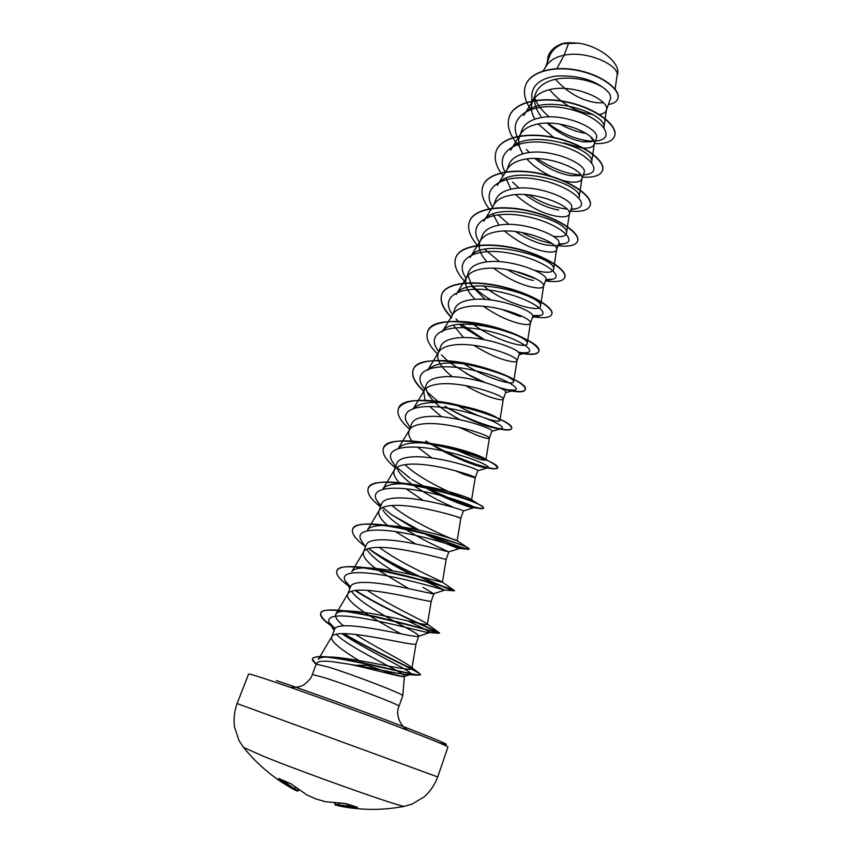 <?xml version="1.0" encoding="UTF-8"?>
<svg xmlns="http://www.w3.org/2000/svg" width="852" height="852" viewBox="0 0 852 852"><rect width="100%" height="100%" fill="white"/><g stroke="black" fill="none" stroke-linecap="round" stroke-linejoin="round"><path stroke-width="1.28" d="M281.341 779.687L294.494 788.771L293.482 789.303L291.448 788.132C272.906 777.61 256.942 764.042 243.555 747.428L263.737 756.395C306.688 773.882 402.346 807.728 404.455 806.312L404.849 806.237M279.158 778.653L291.118 783.851M336.295 634.133C343.92 643.196 376.573 659.714 393.72 668.958C400.941 672.814 404.508 675.263 404.434 676.296L404.05 676.594C401.59 677.372 373.943 669.502 349.65 664.294L331.929 661.621C323.323 660.769 318.382 661.173 317.093 662.856L316.22 664.102L328.584 667.116C353.75 674.848 405.328 694.827 402.73 695.764L399.024 706.212C401.739 705.648 349.842 685.732 324.623 677.723L312.311 674.475C311.704 677.255 309.244 680.418 304.931 683.964C299.329 688.672 288.264 687.287 289.052 686.936M404.434 676.296L404.412 676.36C403.954 676.914 399.822 676.03 392.026 673.676L367.052 665.252L355.912 665.306M615.112 89.109L617.061 75.402C619.915 66.296 588.689 50.13 564.152 55.188L568.795 42.696L564.897 43.079C557.101 45.742 552.043 50.023 549.721 55.912L545.514 67.106M556.92 68.586L564.152 55.188L560.169 56.189C553.725 58.213 549.125 61.408 546.345 65.785L543.139 70.897M599.297 114.466C603.12 113.934 605.452 112.581 606.273 110.43L610.426 98.8C611.427 95.701 609.169 92.091 603.663 87.948C592.342 79.96 567.357 74.869 551.116 80.482C543.161 83.166 537.995 87.479 535.642 93.422L532.362 102.165C530.53 107.405 531.36 113.082 534.864 119.195M606.273 110.43L606.475 109.674C609.723 99.79 571.639 82.495 547.495 90.206C540.977 92.133 536.366 95.243 533.65 99.546L532.362 102.165M555.451 79.311C567.794 92.964 581.735 100.781 597.284 102.783L603.376 102.794M547.037 123.146C558.965 133.551 571.021 139.792 583.226 141.858L591.15 141.741L593.769 140.889M583.545 148.099C589.52 148.312 593.056 147.098 594.142 144.467L596.325 138.322C601.437 129.376 561.937 110.973 536.93 118.556C529.071 120.792 524.055 124.648 521.871 130.122L519.56 136.267C517.707 141.656 518.825 147.524 522.915 153.882M594.142 144.467L594.302 143.828C597.497 134.669 558.827 117.523 534.598 124.797C528.016 126.629 523.405 129.642 520.742 133.86L519.56 136.267M534.779 158.493C546.931 168.121 559.029 173.851 571.074 175.682L579.871 175.661M562.97 180.571L568.87 181.806C576.271 182.743 580.574 181.827 581.799 179.058L584.025 172.818C588.849 164.596 548.826 146.544 523.852 153.626C516.003 155.714 511.008 159.399 508.9 164.681L507.004 169.75M581.799 179.058L581.927 178.537C585.058 170.134 545.802 153.168 521.488 159.974C514.842 161.688 510.22 164.606 507.632 168.728L497.312 185.385M515.567 194.629C528.559 206.376 542.192 213.586 556.473 216.28C563.864 217.43 568.124 216.749 569.253 214.235L571.511 207.888C576.08 200.433 535.62 182.743 510.561 189.293C502.691 191.231 497.738 194.746 495.715 199.826L493.734 205.098M569.253 214.235L569.36 213.809C572.416 206.195 532.553 189.432 508.165 195.747C501.445 197.355 496.822 200.156 494.309 204.171L483.84 221.137M515.407 231.52C526.334 238.592 536.579 243.086 546.153 245.003L554.418 245.685M504.501 231.03C517.452 241.755 530.572 248.518 543.874 251.319C551.255 252.682 555.461 252.245 556.494 249.998L558.795 243.544C563.14 236.899 522.042 219.55 497.046 225.567C489.186 227.346 484.266 230.668 482.307 235.567L480.251 241.041M556.494 249.998L556.58 249.668C559.562 242.873 519.07 226.334 494.597 232.138C487.813 233.618 483.201 236.302 480.762 240.2L470.134 257.485C480.581 235.812 558.401 258.135 553.587 269.551C552.437 272.885 546.111 273.119 534.619 270.276M493.734 268.22C506.439 277.837 518.889 284.078 531.073 286.943C538.432 288.53 542.586 288.338 543.523 286.368L545.866 279.797C549.87 273.961 508.271 257.016 483.297 262.48C475.427 264.077 470.549 267.219 468.664 271.905L466.193 278.487C464.308 284.653 467.301 291.608 475.171 299.34M543.523 286.368L543.587 286.123C546.483 280.18 505.342 263.886 480.805 269.157C473.957 270.51 469.356 273.066 466.992 276.836L466.193 278.487M530.327 323.355L532.713 316.678C536.451 311.704 494.33 295.154 469.303 300.021C461.422 301.459 456.587 304.409 454.798 308.871L452.998 314.09C455.266 310.458 459.856 308.041 466.768 306.816C491.37 302.109 533.182 318.137 530.37 323.185L530.327 323.355C529.486 325.038 525.396 324.974 518.048 323.164C507.142 320.309 495.608 314.686 483.435 306.294M473.882 345.358C485.076 352.377 495.385 357.254 504.799 360.002C512.137 362.047 516.163 362.366 516.908 360.982L519.326 354.198C522.83 350.108 480.006 333.952 455.053 338.233C447.193 339.49 442.401 342.238 440.676 346.476L438.13 353.292C436.373 360.055 441.112 367.862 452.348 376.712M516.908 360.982L516.93 360.875C519.645 356.754 477.152 341.024 452.476 345.156C445.5 346.221 440.931 348.5 438.759 351.982L438.13 353.292M465.469 385.562C475.054 391.015 483.68 394.987 491.338 397.458C498.644 399.748 502.616 400.344 503.244 399.268L505.715 392.367C508.836 389.162 465.501 373.474 440.569 377.127C432.709 378.192 427.96 380.727 426.32 384.742L423.721 391.664L425.041 400.323M503.244 399.268L503.266 399.215C505.864 396.052 462.679 380.652 437.939 384.167C430.899 385.083 426.341 387.202 424.275 390.525L423.721 391.664M458.834 427.182L477.631 435.564C484.926 438.098 488.835 438.982 489.357 438.226L491.86 431.197C494.692 428.961 450.783 413.71 425.808 416.713C417.949 417.587 413.252 419.908 411.708 423.678L409.067 430.729C408.055 433.625 409.024 437.065 411.953 441.048M489.357 438.226L489.357 438.205C491.838 436.043 447.928 421.005 423.146 423.881C416.042 424.626 411.505 426.586 409.546 429.738L409.067 430.729M455.085 470.602L463.701 474.33L475.214 477.876L477.759 470.719C480.315 469.473 435.66 454.68 410.792 457.013C402.943 457.684 398.299 459.782 396.84 463.307L394.146 470.485C393.06 473.797 394.795 477.876 399.386 482.733M382.953 488.995C386.18 484.447 395.445 482.882 410.739 484.277C438.237 486.726 471.486 498.313 471.614 499.804L475.214 477.865C477.567 476.758 432.912 462.103 408.076 464.308C400.909 464.883 396.404 466.662 394.551 469.633L394.146 470.485M423.689 486.726C446.16 499.56 470.986 508.229 473.776 507.728L463.413 510.944C465.096 510.54 420.164 496.428 395.498 498.047C387.66 498.516 383.07 500.38 381.707 503.638L378.959 510.944C377.841 514.704 380.716 519.539 387.596 525.46M456.225 516.578L460.815 518.229C462.934 518.176 417.565 503.969 392.729 505.481C385.509 505.875 381.036 507.462 379.3 510.231L378.959 510.944M403.954 528.357C416.372 536.004 427.619 542.106 437.694 546.664L448.738 551.915C448.685 552.085 404.04 538.943 379.928 539.838C372.09 540.104 367.542 541.723 366.296 544.705L363.506 552.149C362.473 556.175 366.53 561.606 375.689 568.444M446.16 559.306L446.16 559.317C447.928 560.318 401.899 546.633 377.106 547.41C369.832 547.612 365.391 548.986 363.783 551.563L363.506 552.149M423.05 587.379L433.679 593.727C431.932 594.472 387.479 582.214 364.06 582.417C356.243 582.448 351.759 583.812 350.609 586.527L347.765 594.1C343.814 601.8 378.81 621.971 400.972 633.845M431.25 601.107L431.24 601.139C432.635 603.248 385.924 590.106 361.184 590.127C353.857 590.116 349.458 591.277 347.978 593.631L347.765 594.1M351.578 591.213C357.531 601.523 390.77 619.415 408.151 628.829C415.318 632.695 418.864 635.091 418.79 636.05L418.215 636.391C414.69 637.69 370.737 626.295 347.893 625.783C340.097 625.581 335.667 626.689 334.623 629.106L331.726 636.827C329.383 641.939 347.456 654.006 367.052 665.252M331.897 636.455L318.318 659.395C319.34 657.723 322.919 656.913 329.074 656.956C354.666 657.361 414.029 673.101 411.899 668.511L416.053 643.739C417.065 646.987 369.651 634.399 344.964 633.643C337.584 633.409 333.228 634.346 331.897 636.455L331.726 636.827M549.54 89.673C561.926 104.104 576.442 112.379 593.067 114.498M534.598 98.161C534.279 104.072 536.387 110.11 540.924 116.266M538.155 123.998L553.555 137.385M563.992 142.934L581.064 147.886M526.813 158.973C533.544 166.236 541.776 172.061 551.5 176.439M524.768 194.554C536.494 202.989 547.804 208.154 558.71 210.061M505.95 178.366L510.923 189.208M492.988 214.15L498.931 225.205M507.1 269.551C516.685 275.068 525.45 278.732 533.384 280.521M479.878 242.032C477.972 247.964 480.347 254.588 486.993 261.905M468.004 275.42L472.029 286.378L485.235 299.403M500.923 309.042L520.391 316.635M453.402 325.326L463.573 337.594M425.915 388.555L428.407 394.838L433.253 400.823M434.978 402.527C441.879 408.811 450.175 414.509 459.856 419.61M429.632 406.51L441.687 416.788M417.533 447.151L431.826 457.95M396.755 467.375L398.278 470.826C400.941 475.075 405.541 479.601 412.091 484.405M412.251 484.511C426.213 494.085 439.494 501.466 452.082 506.652M406.063 488.803L423.05 500.294M382.868 509.986C386.19 515.194 392.527 520.86 401.878 526.994M395.53 531.616L415.488 543.885M367.212 549.955C371.355 556.154 379.896 563.119 392.825 570.84M377.138 569.519L408.64 588.594M563.119 43.409L553.843 48.042M568.795 42.696L578.54 43.175C600.671 46.232 622.056 64.294 617.189 75.285L617.008 75.807M583.226 141.858L589.446 141.017C575.207 139.313 561.383 133.349 547.985 123.135M532.33 102.251C529.443 87.873 537.303 79.129 555.919 76.03C575.856 75.104 591.767 79.076 603.663 87.948M531.627 110.504C524.949 101.409 522.947 93.006 525.609 85.296C530.796 70.865 556.313 65.327 580.457 71.131C604.718 76.808 620.874 91.004 617.732 98.821C616.56 101.846 613.44 103.731 608.392 104.487M547.112 62.867L548.177 56.2C550.743 49.895 556.281 45.529 564.801 43.09L564.897 43.079M525.663 85.157L525.716 85.008C530.902 70.578 556.42 65.04 580.563 70.844C604.813 76.52 620.97 90.717 617.838 98.544L617.785 98.683M548.23 56.072L548.283 55.934C550.562 50.225 555.376 46.072 562.703 43.495L564.801 43.09M593.216 141.134L590.883 137.097M586.006 133.349C577.699 132.198 568.998 129.11 559.902 124.094M549.284 116.884C542.064 110.994 537.207 104.7 534.726 98.012M411.899 668.511L408.811 665.348C400.44 659.512 374.411 646.562 355.678 634.474M343.548 625.826C337.158 620.629 334.591 616.72 335.848 614.132C337.222 611.864 341.822 610.852 349.639 611.097C376.722 611.928 429.578 627.04 427.385 624.367L425.915 623.036C419.354 618.871 387.298 604.121 367.372 590.351M351.823 571.671C353.718 568.742 359.693 567.528 369.725 568.007C398.044 569.306 444.499 583.45 442.39 582.15L441.815 581.724C437.459 579.456 399.492 562.927 379.353 547.389M379.3 510.231L367.489 529.955C370.034 526.302 377.564 524.885 390.067 525.716C418.864 527.59 459.058 540.786 457.151 540.679L457.066 540.669C455.852 540.903 412.048 522.958 391.995 505.524M471.657 499.932C472.242 502.275 424.243 483.553 405.03 464.649M398.342 448.397C402.826 443.136 413.997 441.581 431.879 443.743C455.99 446.64 481.955 455.948 485.257 459.026L485.896 459.878C483.67 461.252 472.7 457.428 452.987 448.397M424.275 390.525L412.986 409.162C418.556 402.485 432.156 400.855 453.796 404.263C475.427 408.555 490.081 413.209 497.77 418.194L499.9 420.515C499.794 423.348 476.96 417.011 455.958 404.625M427.651 370.279C435.191 362.164 451.73 360.801 477.28 366.179C491.05 369.459 501.391 373.048 508.314 376.946C512.063 379.097 513.852 380.727 513.671 381.813C513.479 385.871 485.757 378.373 463.914 363.847M442.082 332.056C451.177 312.141 531.765 335.038 527.196 343.761C526.951 349.107 495.023 340.651 473.201 324.303M456.225 294.462C466.033 273.62 545.205 296.262 540.487 306.347C540.189 312.993 504.661 303.77 483.393 285.814M483.861 221.147C494.799 198.601 571.426 220.721 566.452 233.352C565.664 236.345 561.266 237.335 553.257 236.313M497.344 185.395C508.846 162.061 584.227 183.957 579.094 197.739M520.742 133.86L510.572 150.218C522.691 126.192 596.709 147.769 591.554 162.711L594.302 143.828M523.639 115.616C536.196 90.908 609.073 112.219 603.802 128.237L606.475 109.674M312.311 674.475L316.22 664.102M589.446 141.017L593.194 141.144M595.356 141.049L598.221 140.676C617.231 137.523 600 115.052 565.558 108.321C531.243 101.186 505.417 117.757 518.761 139.59M526.334 149.494L529.518 152.572M537.016 158.536C552.682 168.824 567.272 174.266 580.798 174.873M583.301 174.852L587.401 174.351C604.547 171.114 586.091 150.186 552.266 143.658C518.548 136.757 493.138 151.56 505.364 172.392M512.563 182.083L519.038 188.079M528.485 194.852C542.351 203.117 555.163 207.835 566.931 209.028M571.042 209.209L576.208 208.644C591.874 205.364 571.149 185.299 537.218 179.335C503.351 172.999 479.644 187.493 492.861 207.75M498.644 215.29L508.942 224.406M521.488 232.383C532.351 238.123 542.415 241.798 551.691 243.395M558.592 244.13L564.695 243.576C578.678 240.349 556.335 221.424 522.649 215.769C489.016 209.784 466.395 223.288 479.633 242.756M484.575 249.157L499.474 261.649M518.921 272.193L532.372 277.049M545.908 279.626L552.82 279.158C565.132 276.08 541.329 258.284 507.952 252.874C474.607 247.144 452.945 259.583 466.119 278.263M470.368 283.695C475.778 289.552 482.669 294.973 491.029 299.968M532.649 315.677L540.594 315.421C551.201 312.567 526.248 295.953 493.276 290.67C460.314 285.111 439.355 296.326 452.21 314.132L452.604 314.707L452.21 314.132M455.99 318.936L458.227 321.279M461.347 324.197L484.405 339.639M518.229 352.142C522.808 352.941 526.067 353.016 528.016 352.377C536.824 349.821 511.349 334.548 479.026 329.255C446.704 323.717 425.872 333.228 437.566 349.927L438.748 351.62L437.566 349.927M441.442 354.879L447.534 360.747M450.186 362.941L471.273 376.403L482.072 381.6M500.667 388.342L507.185 389.843L515.087 390.056C522.138 387.852 496.226 373.858 464.553 368.543C432.869 363.016 412.155 370.897 422.72 386.425L424.669 389.151M426.714 391.558L437.79 401.313M448.152 408.268L449.728 409.205C470.698 420.728 486.822 427.193 498.079 428.62L501.785 428.481C507.153 426.671 480.869 413.87 449.813 408.534C418.737 403.017 398.172 409.365 407.671 423.7L408.609 425.116M429.546 443.338L425.702 440.974L429.845 443.391M430.068 443.53C451.645 457.492 480.081 467.791 486.694 467.823L488.121 467.673C491.828 466.278 465.235 454.627 434.808 449.27C404.338 443.754 383.943 448.642 392.41 461.752L393.251 463.051M396.819 467.333L410.344 478.43M474.074 507.654C476.151 506.706 449.323 496.13 419.503 490.741C389.652 485.235 369.448 488.75 376.914 500.603L380.929 505.715M382.686 507.462L391.419 514.587L415.659 529.369M421.527 532.415C444.606 543.256 457.311 548.603 459.633 548.454L459.633 548.443C459.803 547.836 432.688 538.283 403.614 532.937C374.486 527.505 354.709 529.752 361.195 540.296L361.887 541.393M368.628 548.496L372.75 551.787C383.869 559.807 396.787 567.421 411.505 574.631M423.806 580.563L444.371 590.021C441.048 589.201 413.39 580.659 385.839 575.643C358.223 570.552 339.852 571.798 345.22 580.83L350.46 586.9M407.788 620.863C423.412 628.265 430.665 632.173 429.557 632.61L428.077 632.525C421.665 631.588 393.89 623.93 367.83 619.159C339.628 613.994 326.689 615.027 329 622.269L334.921 628.542M341.79 633.622C369.15 652.089 418.779 673.932 410.036 674.582L406.351 674.571C397 673.687 370.695 667.499 349.65 664.294M594.451 143.594C605.602 143.977 612.3 141.528 614.537 136.245C618.296 126.746 598.594 109.972 570.574 103.06C542.628 95.988 514.565 101.665 509.315 116.564C506.322 125.851 509.688 135.809 519.411 146.448M582.502 177.088C593.663 177.749 600.287 175.618 602.396 170.688C605.91 161.816 585.814 145.564 557.559 138.62C529.38 131.528 501.306 136.629 496.258 150.974C493.691 158.557 495.992 166.875 503.17 175.938M570.361 211.136C581.501 212.084 588.061 210.274 590.053 205.715C593.354 197.504 572.842 181.785 544.332 174.798C515.875 167.663 487.791 172.2 482.967 185.981C480.517 193.319 483.009 201.466 490.454 210.412M555.983 245.44C568.284 247.155 575.462 245.781 577.507 241.318C580.553 233.789 559.626 218.634 530.86 211.605C502.147 204.448 474.063 208.378 469.463 221.563C466.992 229.22 470.251 237.783 479.229 247.272M514.246 270.989L536.11 278.913M545.472 280.894C556.59 282.438 563.012 281.32 564.738 277.528C567.549 270.712 546.185 256.132 517.153 249.061C488.175 241.872 460.101 245.174 455.724 257.751C453.424 264.929 456.693 273.077 465.554 282.214M532.724 316.646C543.821 318.499 550.168 317.743 551.755 314.367C554.322 308.275 532.5 294.291 503.202 287.188C473.946 279.957 445.873 282.619 441.762 294.579C439.611 301.288 442.944 309.052 451.752 317.86M460.399 325.379L482.871 339.362M518.847 352.781C530.476 355.188 537.037 354.869 538.549 351.823C547.261 338.34 434.051 304.75 427.544 332.014C425.553 338.308 428.982 345.72 437.832 354.251M471.273 376.403L482.104 381.611M500.688 388.352L509.496 390.599C518.815 392.431 524.023 392.218 525.109 389.939C533.235 378.363 418.875 344.517 413.082 370.13C411.25 376.03 414.828 383.123 423.827 391.398M449.728 409.205L447.3 408.012C470.08 420.27 488.728 427.502 503.234 429.696C508.165 430.345 510.902 430.015 511.445 428.705C518.868 419.109 403.497 385.051 398.374 408.885C396.681 414.392 400.429 421.176 409.631 429.238M429.834 443.509C453.637 457.737 483.51 468.28 493.606 468.919L497.525 468.174C504.32 460.634 387.745 426.309 383.4 448.354C381.877 453.456 385.807 459.91 395.19 467.727M411.772 479.399L423.093 485.885M425.35 487.088C449.824 500.049 476.066 508.846 481.966 508.75L483.372 508.346C489.41 502.925 371.781 468.376 368.16 488.515C366.786 493.18 370.897 499.304 380.493 506.876M391.888 514.928L419.152 530.093M427.044 533.863C450.772 544.268 464.67 549.423 468.76 549.348L468.951 549.231C474.308 546.025 355.454 511.211 352.632 529.412C351.461 533.533 355.55 539.146 364.901 546.228M372.473 551.574C402.943 571.873 455.117 591.927 454.286 590.862L454.212 590.809C455 588.668 338.585 555.195 336.838 571.042C335.869 574.301 339.234 578.87 346.945 584.77L350.332 587.262L346.945 584.77M355.06 590.479C385.53 610.501 440.761 632.876 439.334 633.26L438.397 633.206C430.526 630.757 321.289 600.234 320.746 613.44C319.937 615.708 322.28 618.999 327.764 623.313L332.546 626.827M334.24 627.988L334.964 628.467M343.154 633.611C374.646 652.408 422.4 672.91 420.345 674.954L417.118 675.146C400.238 672.462 312.407 649.267 312.439 659.31L316.167 664.219M614.59 136.107L614.643 135.969C618.392 126.458 598.69 109.674 570.691 102.772C542.745 95.701 514.672 101.377 509.421 116.287L509.368 116.426M602.449 170.538L602.502 170.4C606.017 161.518 585.92 145.266 557.677 138.322C529.486 131.229 501.413 136.341 496.365 150.687L496.311 150.836M590.095 205.566L590.159 205.417C593.461 197.206 572.949 181.476 544.439 174.5C515.992 167.365 487.908 171.902 483.073 185.693L483.02 185.832M577.549 241.169L577.603 241.02C580.67 233.48 559.732 218.325 530.966 211.296C502.265 204.139 474.181 208.069 469.58 221.264L469.527 221.413M564.78 277.379L564.844 277.23C567.666 270.393 546.292 255.813 517.27 248.752C488.292 241.553 460.218 244.865 455.841 257.453L455.788 257.602M551.808 314.207L551.862 314.047C554.439 307.955 532.617 293.972 503.319 286.868C474.063 279.637 445.99 282.31 441.879 294.27C439.738 300.969 443.04 308.712 451.794 317.498M518.474 352.377C530.381 354.89 537.111 354.602 538.656 351.503C540.956 346.168 518.687 332.812 489.123 325.666C459.601 318.414 431.549 320.405 427.672 331.694L427.608 331.854M465.948 373.485L484.745 382.356M498.75 387.415C514.47 392.005 523.288 392.74 525.226 389.62C525.961 386.936 521.105 382.942 510.646 377.628C502.286 373.538 491.998 369.811 479.782 366.466C448.61 357.829 416.49 358.341 413.209 369.811C411.367 375.711 414.945 382.804 423.945 391.089M444.936 406.255C474.01 423.753 510.497 433.53 511.562 428.386C512.009 426.98 509.847 424.828 505.055 421.921C492.882 414.764 474.479 408.534 449.867 403.23C420.92 398.022 403.795 399.801 398.502 408.555L398.438 408.726M430.633 443.594C460.08 461.124 496.94 471.955 497.643 467.844L494.863 464.606C486.535 458.525 453.189 446.416 424.264 442.369C400.823 439.153 387.245 441.038 383.528 448.024L383.464 448.195M426.628 487.376C454.34 501.903 483.116 510.572 483.489 508.005L482.605 506.759C477.823 502.02 433.551 486.3 400.44 482.85C381.707 480.869 370.993 482.647 368.288 488.175L368.224 488.345M429.088 534.428C453.285 544.833 466.619 549.657 469.079 548.89L468.994 548.667C469.058 546.366 413.199 527.09 377.702 524.363C363.037 523.192 354.72 524.757 352.771 529.06L352.707 529.241M368.937 548.752C397.628 569.104 452.859 590.798 454.318 590.511L454.404 590.511C457.716 590.67 390.962 568.721 355.742 566.782C344.634 566.122 338.372 567.432 336.977 570.691L336.913 570.861M355.603 590.404C383.613 608.722 433.04 629.394 438.727 632.365L439.462 632.898C442.646 634.719 366.669 611.172 334.41 610.011C326.369 609.691 321.864 610.714 320.885 613.078C320.001 616.358 324.772 621.396 335.198 628.19M343.878 633.611C370.513 649.49 409.897 667.084 418.407 672.601L420.473 674.592C422.358 678.203 347.691 656.817 321.96 656.583C316.486 656.477 313.366 657.265 312.577 658.947C311.811 659.789 313.067 661.44 316.358 663.9M578.54 43.175L561.905 43.686M291.352 784.042L306.858 794.927L315.868 798.92L325.326 801.689L346.434 803.724M346.753 803.83L356.999 807.142M357.446 807.589L341.45 806.45L335.177 804.98L334.932 803.042L334.719 803.883L338.83 805.002L354.677 806.524M295.197 787.216L294.685 788.824L293.471 789.303L297.327 791.125L291.448 788.132L278.529 778.707M295.356 787.344L294.685 788.824L298.456 790.603L298.743 789.836M278.849 778.483L291.224 783.978L306.752 794.852M306.88 794.937L315.836 798.899M325.475 801.711L315.943 798.942M298.243 790.794L297.327 791.125L298.796 789.868M325.368 801.7L344.293 803.404L357.329 807.206M339.096 803.319L338.638 804.916L339.234 806.056L339.298 803.319M437.715 776.96L447.96 747.034C446.661 745.521 426.011 737.214 386.031 722.102C347.914 707.778 301.225 690.972 274.323 681.866C257.485 676.19 248.901 673.591 248.582 674.07L237.09 703.539L437.715 776.96C434.839 784.671 430.377 791.263 424.339 796.737L412.102 804.107L404.455 806.312C383.453 810.358 362.441 810.412 341.45 806.45L335.177 804.98L334.868 803.031M439.206 742.816C455.671 747.641 444.009 742.348 404.253 726.937C365.274 711.974 307.465 691.015 276.357 680.556M298.381 790.581L298.743 789.825M404.423 676.339L402.73 695.764M463.413 510.944L460.815 518.229L457.162 540.679M448.812 551.894L446.16 559.317L442.412 582.161M433.934 593.588L431.24 601.139M418.79 636.05L416.053 643.739M335.816 614.111L347.978 593.631M427.385 624.378L431.25 601.129M351.791 571.66L363.783 551.563M382.921 488.984L394.551 469.633M398.267 448.418L409.546 429.738M485.906 459.878L489.357 438.205M499.911 420.515L503.266 399.215M427.64 370.269L438.759 351.982M513.671 381.813L516.93 360.875M442.05 332.035L452.998 314.09M527.196 343.761L530.37 323.185M456.214 294.451L466.992 276.836M540.498 306.347L543.587 286.123M553.587 269.551L556.58 249.668M566.452 233.352L569.36 213.809M579.104 197.749L581.927 178.537M523.618 115.606L533.65 99.546M316.177 664.198L314.644 663.08M507.185 389.843L509.496 390.599M498.079 428.62L503.234 429.696M486.694 467.823L493.606 468.919M473.776 507.728L481.966 508.75M459.633 548.443L468.76 549.348M444.371 590.021L454.212 590.809M428.077 632.525L438.397 633.206M334.9 628.574L327.764 623.313M406.351 674.571L417.118 675.146M595.335 141.102L598.221 140.676M587.401 174.351L583.215 175.075M576.208 208.644L570.872 209.677M564.695 243.576L558.305 244.929M552.82 279.158L545.493 280.84M540.594 315.421L532.447 317.423M528.016 352.377L519.156 354.688M515.087 390.056L505.609 392.655M422.72 386.425L424.637 389.247M501.785 428.481L491.806 431.336M407.671 423.7L410.249 427.587M488.121 467.673L477.748 470.762M392.41 461.752L395.584 466.651M376.914 500.603L380.642 506.471M459.633 548.454L448.738 551.915M361.195 540.296L365.412 547.059M444.808 590.095L433.679 593.727M345.22 580.83L349.884 588.423M429.557 632.61L418.215 636.401M329 622.269L334.059 630.608M410.036 674.582L404.05 676.594M329.074 656.956L321.96 656.583M408.811 665.348L418.407 672.601M349.639 611.097L334.41 610.011M425.915 623.036L438.727 632.365M369.725 568.007L355.742 566.782M441.815 581.724L454.318 590.511M390.067 525.716L377.702 524.363M457.077 540.669L468.994 548.667M410.739 484.277L400.44 482.85M471.614 499.804L482.605 506.759M431.879 443.743L424.264 442.369M485.267 459.026L494.863 464.606M453.796 404.263L449.867 403.23M497.77 418.194L505.055 421.921M477.28 366.179L479.782 366.466M508.314 376.946L510.646 377.628M399.024 706.212C394.774 714.956 401.345 727.757 408.747 730.728M243.555 747.428L239.135 740.803L234.545 727.288C233.469 719.205 234.311 711.282 237.09 703.539M344.293 803.404L345.475 803.521L344.293 803.404"/></g></svg>
